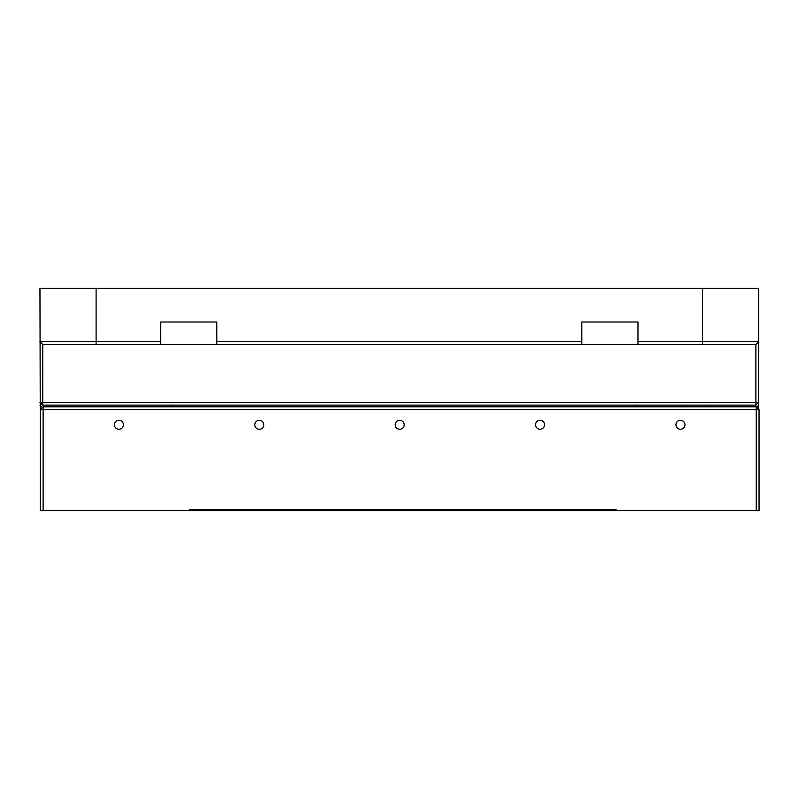 <?xml version="1.0" encoding="UTF-8"?>
<svg xmlns="http://www.w3.org/2000/svg" width="799" height="799" viewBox="0 0 799 799"><rect width="100%" height="100%" fill="white"/><g stroke="black" fill="none" stroke-linecap="round" stroke-linejoin="round"><path stroke-width="1.2" d="M702.541 288.319L702.541 341.662L758.69 341.662L758.69 288.319L39.95 288.319L40.31 439.929M702.541 344.469L702.541 341.662L637.962 341.662L637.962 344.469L755.884 344.469L758.69 341.662L758.69 402.306L755.884 405.113L42.756 405.113L42.756 344.469L39.95 341.662L96.1 341.662L96.1 288.319M160.679 341.662L96.1 341.662L96.1 344.469L160.679 344.469L160.679 322.007L216.829 322.007L216.829 344.469L581.812 344.469L581.812 341.662L216.829 341.662M637.962 341.662L637.962 322.007L581.812 322.007L581.812 341.662M755.884 344.469L755.884 402.306L758.69 402.306L758.69 405.113L756.623 407.18M758.69 409.248L758.69 405.113M42.377 407.54L39.95 405.113M42.756 405.113L39.95 402.306L755.884 402.306L755.884 405.113M42.756 344.469L96.1 344.469M216.829 344.469L160.679 344.469M637.962 344.469L581.812 344.469M636.503 405.113L638.191 406.801M171.006 406.801L172.694 405.113M759.05 409.607L756.244 409.607L756.244 406.801L759.05 409.607L759.05 510.681L616.119 510.681L616.119 509.562L189.363 509.562L189.363 510.681L616.119 510.681M756.244 406.801L43.116 406.801L40.31 409.607L40.31 510.681L189.363 510.681M40.31 409.607L756.244 409.607L756.244 510.681M43.116 406.801L43.116 510.681M395.185 424.768A4.494 4.494 0 0 0 401.927 428.663A4.494 4.494 0 0 0 401.927 420.873A4.494 4.494 0 0 0 395.185 424.768M114.427 424.768A4.494 4.494 0 0 0 121.168 428.663A4.494 4.494 0 0 0 121.168 420.873A4.494 4.494 0 0 0 114.427 424.768M254.811 424.768A4.494 4.494 0 0 0 261.543 428.663A4.494 4.494 0 0 0 261.543 420.873A4.494 4.494 0 0 0 254.811 424.768M535.57 424.768A4.494 4.494 0 0 0 542.301 428.663A4.494 4.494 0 0 0 542.301 420.873A4.494 4.494 0 0 0 535.57 424.768M675.944 424.768A4.494 4.494 0 0 0 682.686 428.663A4.494 4.494 0 0 0 682.686 420.873A4.494 4.494 0 0 0 675.944 424.768M692.843 405.113L689.857 405.113M433.258 510.681L433.258 509.562M369.587 510.681L369.587 509.562M709.921 406.871L708.164 405.113M684.653 406.871L686.401 405.113"/></g></svg>
